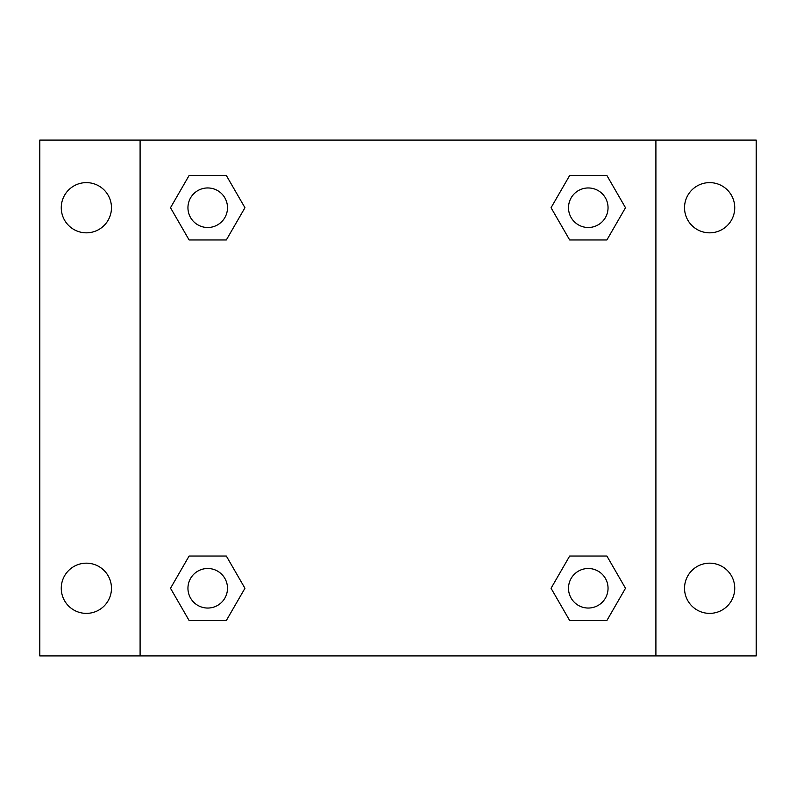 <?xml version="1.0" encoding="UTF-8"?>
<svg xmlns="http://www.w3.org/2000/svg" width="796" height="796" viewBox="0 0 796 796"><rect width="100%" height="100%" fill="white"/><g stroke="black" fill="none" stroke-linecap="round" stroke-linejoin="round"><path stroke-width="1.19" d="M39.8 140.096L756.2 140.096L756.2 655.904L39.8 655.904L39.8 140.096M709.634 182.622A25.104 25.104 0 0 1 734.738 207.726A25.104 25.104 0 0 1 709.634 232.83A25.104 25.104 0 0 1 684.53 207.726A25.104 25.104 0 0 1 709.634 182.622M709.634 563.17A25.104 25.104 0 0 1 734.738 588.274A25.104 25.104 0 0 1 709.634 613.378A25.104 25.104 0 0 1 684.53 588.274A25.104 25.104 0 0 1 709.634 563.17M86.366 563.17A25.104 25.104 0 0 1 111.47 588.274A25.104 25.104 0 0 1 86.366 613.378A25.104 25.104 0 0 1 61.262 588.274A25.104 25.104 0 0 1 86.366 563.17M86.366 182.622A25.104 25.104 0 0 1 111.47 207.726A25.104 25.104 0 0 1 86.366 232.83A25.104 25.104 0 0 1 61.262 207.726A25.104 25.104 0 0 1 86.366 182.622M189.11 556.036L226.333 556.036L244.949 588.274L226.333 620.512L189.11 620.512L170.503 588.274L189.11 556.036L226.333 556.036L189.11 556.036M569.667 175.488L606.89 175.488L625.497 207.726L606.89 239.964L569.667 239.964L551.051 207.726L569.667 175.488L606.89 175.488L569.667 175.488M140.096 655.904L140.096 140.096M655.904 140.096L655.904 655.904M189.11 175.488L226.333 175.488L244.949 207.726L226.333 239.964L189.11 239.964L170.503 207.726L189.11 175.488L226.333 175.488L189.11 175.488M569.667 556.036L606.89 556.036L625.497 588.274L606.89 620.512L569.667 620.512L551.051 588.274L569.667 556.036L606.89 556.036L569.667 556.036M606.89 620.512L569.667 620.512L606.89 620.512M608.044 588.274A19.771 19.771 0 0 0 578.393 571.15A19.771 19.771 0 0 0 578.393 605.398A19.771 19.771 0 0 0 608.044 588.274M226.333 620.512L189.11 620.512L226.333 620.512M227.497 588.274A19.771 19.771 0 0 0 197.836 571.15A19.771 19.771 0 0 0 197.836 605.398A19.771 19.771 0 0 0 227.497 588.274M606.89 239.964L569.667 239.964L606.89 239.964M608.044 207.726A19.771 19.771 0 0 0 578.393 190.602A19.771 19.771 0 0 0 578.393 224.85A19.771 19.771 0 0 0 608.044 207.726M226.333 239.964L189.11 239.964L226.333 239.964M227.497 207.726A19.771 19.771 0 0 0 197.836 190.602A19.771 19.771 0 0 0 197.836 224.85A19.771 19.771 0 0 0 227.497 207.726"/></g></svg>

